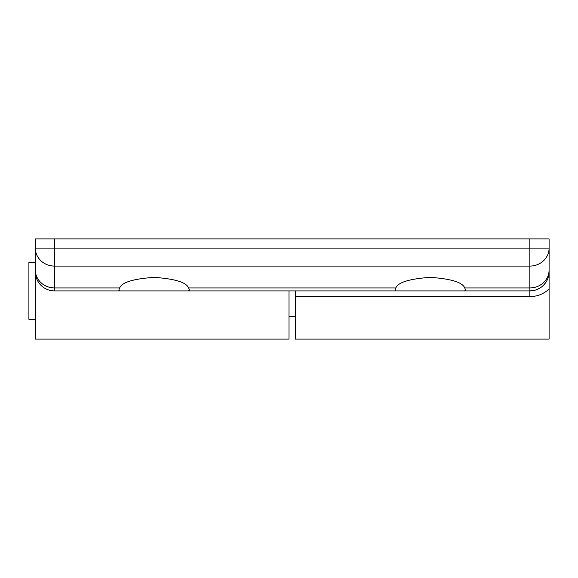 <?xml version="1.0" encoding="UTF-8"?>
<svg xmlns="http://www.w3.org/2000/svg" width="578" height="578" viewBox="0 0 578 578"><rect width="100%" height="100%" fill="white"/><g stroke="black" fill="none" stroke-linecap="round" stroke-linejoin="round"><path stroke-width="0.87" d="M35.323 319.316L28.9 319.316L28.9 262.542L35.323 262.542M289 290.929L289 339.091L35.323 339.091L35.323 238.909L549.1 238.909L549.1 288.921L546.824 290.929C541.788 294.693 536.124 296.579 529.831 296.593L295.423 296.593L295.423 339.091L549.1 339.091L549.1 288.921M533.653 290.546L529.831 290.929L464.611 290.929L465.608 290.149L464.741 287.938C462.552 282.331 451.064 278.806 430.292 277.368C409.513 278.806 398.032 282.331 395.836 287.938L394.969 290.149L395.966 290.929L464.611 290.929L295.423 290.929L295.423 296.593M188.457 290.929L189.454 290.149L188.587 287.938C186.391 282.331 174.91 278.806 154.131 277.368C133.359 278.806 121.871 282.331 119.675 287.938L118.808 290.149L119.805 290.929L395.966 290.929M119.805 290.929L54.592 290.929A19.269 19.269 0 0 1 35.323 271.66L35.323 248.099A19.269 17.99 0 0 0 54.592 266.09L54.592 287.938L119.675 287.938M537.33 289.405L540.697 287.577M543.645 285.099L546.022 282.1M464.741 287.938L529.831 287.938L529.831 290.929A19.269 19.269 0 0 0 549.1 271.66L549.064 272.787M549.1 269.955A19.269 17.99 -0 0 1 529.831 287.938L529.831 248.099L549.1 248.099A19.269 17.99 180 0 1 529.831 266.09L54.592 266.09L54.592 248.099L529.831 248.099L529.831 238.909M188.587 287.938L395.836 287.938M54.592 238.909L54.592 248.099L35.323 248.099M35.323 269.955A19.269 17.99 0 0 0 54.592 287.938L54.592 290.929M529.831 290.929L529.831 296.593M295.423 316.614L289 316.614"/></g></svg>
